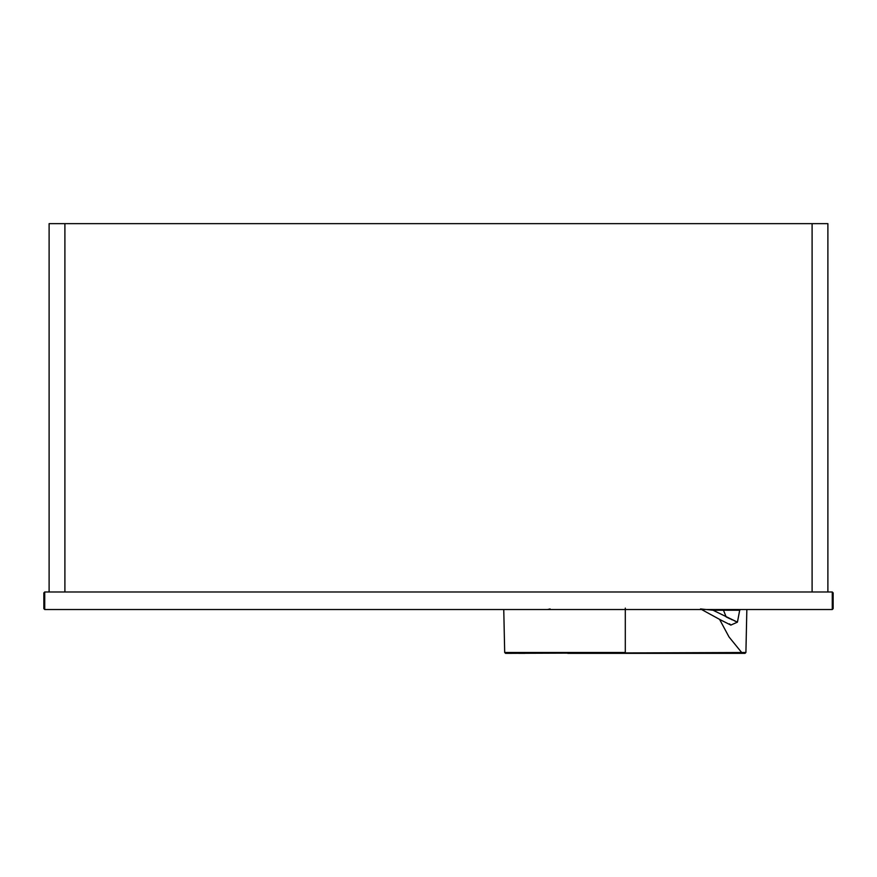 <?xml version="1.0" encoding="UTF-8"?>
<svg xmlns="http://www.w3.org/2000/svg" width="877" height="877" viewBox="0 0 877 877"><rect width="100%" height="100%" fill="white"/><g stroke="black" fill="none" stroke-linecap="round" stroke-linejoin="round"><path stroke-width="1.32" d="M64.898 223.646L64.898 591.986L49.112 591.986L49.112 223.646L64.898 223.646L64.898 591.986L827.888 591.986L827.888 223.646L64.898 223.646M812.102 223.646L812.102 591.986L812.102 223.646M741.657 652.499L729.039 636.976L719.578 619.392L730.486 624.906M625.301 608.101L625.301 653.354L745.001 653.354L745.91 652.499L746.842 609.526M745.91 652.499L505.569 653.354L504.692 652.499L503.76 609.526M677.077 653.354L682.821 653.354M725.564 653.354L731.517 653.354M745.001 653.354L567.781 653.354M525.038 653.354L518.745 653.354M737.919 609.526L732.887 609.526M723.448 610.228L739.695 610.239L740.55 609.526L739.695 610.239L713.023 610.228L713.549 609.526M730.837 625.082L737.436 622.155L713.023 610.228L700.515 608.934M723.196 609.526L726.167 616.948M739.695 610.239L737.436 622.155L736.702 621.815M735.551 621.311L734.367 620.784M732.448 619.907L730.99 619.25M730.026 618.8L726.803 617.255M702.236 609.526L703.168 609.625M44.727 591.986L43.85 592.863L43.85 608.649L44.727 609.526L832.273 609.526L833.15 608.649L833.15 592.863L833.15 608.649L832.273 609.526L832.273 591.986L44.727 591.986L44.727 609.526L43.85 608.649L44.727 609.526M832.273 591.986L833.15 592.863M625.301 609.526L625.301 652.499L504.692 652.499M511.828 653.354L505.865 653.354M744.792 653.354L743.455 653.354M742.249 653.354L741.635 653.354M740.363 653.354L736.329 653.354M730.958 653.354L689.563 653.354M509.384 653.354L506.161 653.354M701.589 609.526L720.346 619.798L730.914 625.126L729.543 623.865M550.087 608.934L547.555 609.526"/></g></svg>
